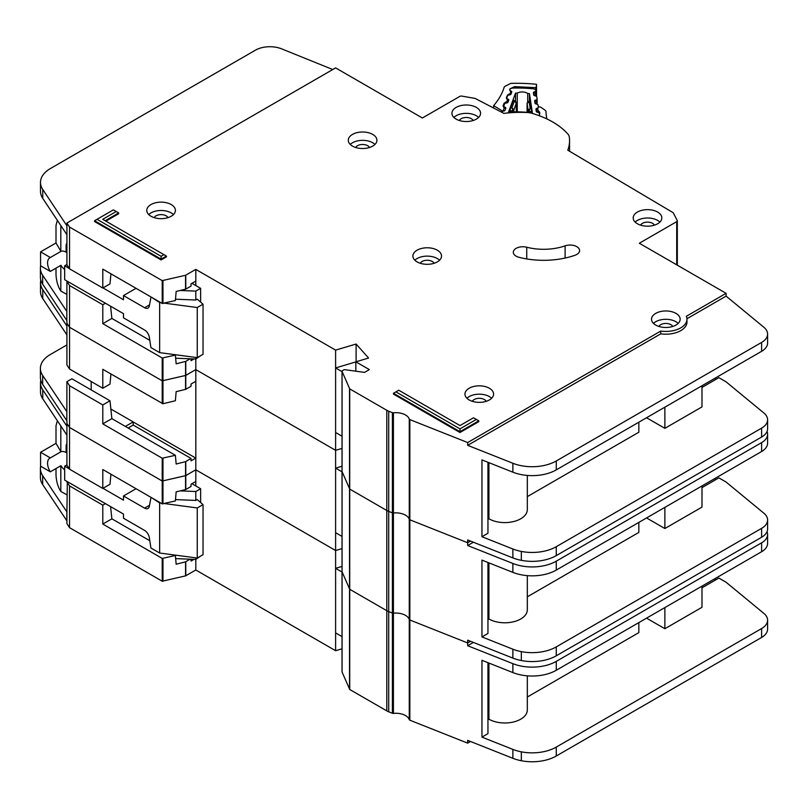 <?xml version="1.0" encoding="UTF-8"?>
<svg xmlns="http://www.w3.org/2000/svg" width="808" height="808" viewBox="0 0 808 808"><rect width="100%" height="100%" fill="white"/><g stroke="black" fill="none" stroke-linecap="round" stroke-linejoin="round"><path stroke-width="1.21" d="M66.912 494.809L60.822 491.456L59.62 489.426C57.439 485.123 56.227 480.245 56.005 474.811L56.005 468.539M66.912 452.086L66.125 452.551L66.125 446.147A6.474 3.737 60 0 1 66.912 443.632M191.951 483.719L200.626 488.729L200.626 502.505M200.626 556.086L195.809 559.429L175.659 558.611M66.912 464.893L64.68 466.186L64.68 480.104L123.493 514.06L123.493 518.231L144.592 530.412A6.817 3.939 60 0 1 149.318 537.643L150.914 547.986L159.651 553.025L159.651 502.93L151.399 497.597M50.328 471.821A11.251 6.494 60 0 1 49.894 458.116A11.251 6.494 60 0 1 50.328 457.904L60.933 451.783L56.005 443.36L40.572 452.268L40.572 466.186L50.328 471.821L60.933 465.691A11.251 6.494 -120 0 0 64.68 469.933M66.125 452.551A11.251 6.494 -120 0 0 60.933 451.783M139.289 534.664A5.454 3.151 60 0 0 138.744 534.32L137.683 533.735M164.489 503.566L197.253 507.939L203.04 504.596L197.253 499.586L195.809 500.425L195.809 491.517L200.626 488.729M195.809 557.843L195.809 570.004L335.613 650.713L342.026 648.814M180.194 490.88L195.809 491.517M136.037 488.719L123.493 495.971L144.592 508.151A6.817 3.939 60 0 0 147.995 508.484A6.817 3.939 60 0 0 149.318 506.384L150.914 497.88M64.68 466.186L69.316 468.862M103 488.315L123.493 500.142L123.493 495.971M56.005 443.36L56.005 425.826L57.055 421.756L58.146 421.917M40.572 452.268L50.328 457.904M60.822 491.456L60.822 465.761M159.651 553.025L197.253 558.035L203.04 554.692L203.04 504.596M175.498 499.607L195.809 500.425M159.651 502.93L160.903 503.091M60.822 451.712L60.822 425.947M197.253 558.035L197.253 507.939M342.067 671.64A1.364 0.788 0 0 0 342.026 671.832A1.364 0.788 0 0 0 342.067 672.024L349.723 689.487L386.79 710.878A13.635 7.868 0 0 0 388.709 711.798L392.395 713.262A1.364 0.788 0 0 0 393.415 713.393A13.635 7.868 180 0 1 409.272 719.686A1.364 0.788 0 0 0 409.646 720.1A1.364 0.788 0 0 0 409.838 720.191L467.67 743.138L467.67 740.36L512.868 758.298A34.087 19.685 180 0 0 521.332 760.742A34.087 19.685 180 0 0 556.278 755.995L761.611 637.451A20.453 11.807 180 0 0 767.6 629.099L767.6 620.19A20.453 11.807 0 0 0 763.903 613.423L726.099 582.245L718.867 578.074L701.99 587.81M342.067 571.448A1.364 0.788 0 0 0 342.026 571.63A1.364 0.788 0 0 0 342.067 571.822L349.723 589.285L386.79 610.686A13.635 7.868 0 0 0 388.709 611.606L392.395 613.07A1.364 0.788 0 0 0 393.415 613.191A13.635 7.868 180 0 1 409.272 619.484A1.364 0.788 0 0 0 409.646 619.898A1.364 0.788 0 0 0 409.838 619.989L467.67 642.946L470.519 641.289L467.67 642.946L467.67 640.158L512.868 658.096A34.087 19.685 180 0 0 521.332 660.54A34.087 19.685 180 0 0 556.278 655.793L761.611 537.249A20.453 11.807 180 0 0 767.6 528.897L767.6 519.988A20.453 11.807 0 0 0 763.903 513.221L726.089 482.053M40.784 380.245A34.087 19.685 0 0 0 40.491 382.82A34.087 19.685 0 0 0 42.753 389.87L66.912 426.21L66.912 423.422L69.549 427.472L162.216 481.033L185.557 475.68L195.809 469.801L335.613 550.521L342.026 548.612L335.613 550.521L335.613 450.319L342.026 448.41L335.613 450.319L335.613 350.116L356.096 344.026L368.589 358.025L355.853 361.812L369.357 369.599L364.539 372.387L345.026 369.7A1.364 0.788 0 0 0 343.754 369.913L342.42 370.68A1.364 0.788 0 0 0 342.026 371.236A1.364 0.788 0 0 0 342.067 371.428L349.723 388.88L386.79 410.282A13.635 7.868 0 0 0 388.709 411.201L392.395 412.666A1.364 0.788 0 0 0 393.415 412.797A13.635 7.868 180 0 1 409.272 419.089A1.364 0.788 0 0 0 409.646 419.504A1.364 0.788 0 0 0 409.838 419.594L467.67 442.542L660.752 331.068A21.139 12.201 0 0 0 686.972 319.221A21.139 12.201 0 0 0 686.346 316.292L726.099 293.334L639.32 243.238L676.72 221.644A2.05 1.182 0 0 0 677.316 220.816A2.05 1.182 0 0 0 677.235 220.473L673.347 212.999A2.05 1.182 0 0 0 672.862 212.514L567.782 150.197A77.043 44.48 0 0 0 569.559 140.673A77.043 44.48 0 0 0 569.286 136.916A13.635 7.868 0 0 0 567.852 134.017A81.81 47.238 0 0 0 532.028 113.332A13.635 7.868 0 0 0 526.998 112.504A77.043 44.48 0 0 0 503.899 113.383L475.457 98.586A2.05 1.182 0 0 0 474.68 98.334L461.812 96.102A2.05 1.182 0 0 0 459.782 96.404L422.382 117.998L335.603 67.892L66.912 223.028L69.549 227.068L162.216 280.629L185.557 275.276L195.809 269.407L335.613 350.116M473.377 642.431L467.67 645.723L512.868 663.661A34.087 19.685 0 0 0 556.278 661.368L761.611 542.814A20.453 11.807 0 0 0 767.6 534.462L767.6 543.37A20.453 11.807 180 0 1 761.611 551.723L556.278 670.266A34.087 19.685 180 0 1 512.868 672.569L481.952 660.298L481.952 737.118L512.868 749.39A34.087 19.685 0 0 0 521.332 751.834A34.087 19.685 0 0 0 556.278 747.087L761.611 628.543A20.453 11.807 0 0 0 767.6 620.19M487.951 662.681L487.951 733.654L481.952 737.118M701.99 586.143L701.99 607.293L664.873 628.725L664.873 607.576M646.552 618.15L664.873 628.725M638.835 622.604L638.835 632.624L527.321 697.011M527.321 675.831L527.321 710A22.503 12.989 180 0 1 513.433 721.999A22.503 12.989 180 0 1 488.911 719.181L487.951 719.746M488.911 663.065L488.911 719.181M194.001 559.358L191.031 561.065L191.031 559.237M110.585 506.606L111.868 518.827L102.798 524.059L162.216 558.409L175.366 555.51L176.154 564.226L185.557 561.853L190.102 559.197M40.642 466.226A34.087 19.685 0 0 0 40.4 468.589A34.087 19.685 0 0 0 42.662 475.649L66.912 511.929L66.912 523.624L69.549 527.664L162.216 581.225L185.557 575.882L195.809 570.004M195.809 485.951L195.809 481.497L191.031 484.245L191.031 486.477L185.779 489.507L176.154 491.86L175.376 500.95L162.216 503.849L102.798 469.509L102.798 488.436L69.549 469.216L66.912 465.176L66.912 435.108L42.753 398.778A34.087 19.685 180 0 1 40.491 391.718L40.491 382.82M66.912 511.929L67.327 481.639M110.938 474.215L109.999 484.285L102.798 488.436M111.868 518.827L149.793 540.734M174.528 555.005L175.366 555.51M105.414 503.626L102.798 505.131L102.798 524.059M102.798 505.131L69.549 485.921L66.912 481.871M69.549 527.664L69.549 485.921M69.549 469.216L69.549 385.719L66.912 381.669L66.832 420.695L42.662 384.356A34.087 19.685 180 0 1 40.4 377.296L40.4 368.397A34.087 19.685 0 0 0 42.662 375.447L66.912 411.737M467.67 743.138L470.519 741.491M714.525 578.902L715.969 579.74M195.809 481.487L195.809 458.116L191.031 460.863L191.031 458.439L185.557 461.651L176.154 464.024L175.387 455.308L162.216 458.207L102.798 423.867L111.868 418.635L175.366 455.308M335.613 650.713L335.613 550.521L195.809 469.801L185.779 475.599L185.779 461.56M342.026 566.428L335.613 568.327L335.613 632.906L342.026 636.603M467.67 645.723L467.67 642.946L409.838 619.989L409.838 519.797L467.67 542.744L470.519 541.097L467.67 542.744L467.67 539.956L512.868 557.904A34.087 19.685 180 0 0 521.332 560.338A34.087 19.685 180 0 0 556.278 555.601L761.611 437.047A20.453 11.807 180 0 0 767.6 428.705L767.6 419.796A20.453 11.807 0 0 0 763.903 413.019L726.099 381.851L718.867 377.669L701.99 387.416M767.6 534.462A20.453 11.807 0 0 0 767.024 531.684M66.912 520.837L42.662 484.548A34.087 19.685 180 0 1 40.4 477.498L40.4 468.589M66.832 511.989L66.822 520.887L66.832 511.989M342.026 572.034L335.613 568.327M342.026 671.832L342.026 571.63A1.364 0.788 0 0 0 342.067 571.822L349.723 589.285L386.79 610.686A13.635 7.868 0 0 0 388.709 611.606L392.395 613.07A1.364 0.788 0 0 0 393.415 613.191A13.635 7.868 180 0 1 409.272 619.484A1.364 0.788 0 0 0 409.646 619.898A1.364 0.788 0 0 0 409.838 619.989L409.838 720.191M342.067 471.246A1.364 0.788 0 0 0 342.026 471.438A1.364 0.788 0 0 0 342.067 471.63L349.723 489.082L386.79 510.484A13.635 7.868 0 0 0 388.709 511.403L392.395 512.868A1.364 0.788 0 0 0 393.415 512.989A13.635 7.868 180 0 1 409.272 519.291A1.364 0.788 0 0 0 409.646 519.695A1.364 0.788 0 0 0 409.838 519.797L467.67 542.744L467.67 545.531L512.868 563.469A34.087 19.685 0 0 0 556.278 561.166L761.611 442.612A20.453 11.807 0 0 0 767.6 434.27A20.453 11.807 0 0 0 767.024 431.482M40.784 280.043A34.087 19.685 0 0 0 40.491 282.618A34.087 19.685 0 0 0 42.753 289.668L66.912 326.008L66.912 323.22L69.549 327.27L162.216 380.831L185.557 375.478L195.809 369.609L335.613 450.319L195.809 369.609L195.809 359.025L175.659 358.217M767.6 434.27L767.6 443.168A20.453 11.807 180 0 1 761.611 451.521L556.278 570.074A34.087 19.685 180 0 1 512.868 572.377L481.952 560.106L481.952 636.926L512.868 649.188A34.087 19.685 0 0 0 521.332 651.632A34.087 19.685 0 0 0 556.278 646.895L761.611 528.341A20.453 11.807 0 0 0 767.6 519.988M487.951 562.479L487.951 633.462L481.952 636.926M701.99 487.618L718.867 477.871L726.099 482.043M701.99 485.941L701.99 507.101L664.873 528.523L664.873 507.374M646.552 517.948L664.873 528.523M638.835 522.402L638.835 532.422L527.321 596.809M527.321 575.639L527.321 609.798A22.503 12.989 180 0 1 513.433 621.796A22.503 12.989 180 0 1 488.911 618.989L487.951 619.544M488.911 562.863L488.911 618.989M133.189 421.958L195.809 458.116L195.809 381.295L191.031 384.053L191.031 386.274L185.779 389.315L176.154 391.658L175.376 400.748L162.963 403.737L102.798 369.306L102.798 388.234L69.549 369.024L66.912 364.974L66.912 334.916L42.753 298.576A34.087 19.685 180 0 1 40.491 291.526L40.491 282.618M111.868 418.635L109.999 400.778L71.912 378.79L66.912 381.669M110.938 374.013L109.999 384.083L102.798 388.234M109.999 400.778L102.798 404.939L102.798 423.867M102.798 404.939L69.549 385.719M128.149 428.038L133.189 425.038L191.031 458.439M133.189 425.038L133.189 421.897L125.361 426.422M66.912 420.635L66.912 423.422L69.549 427.472L162.216 481.033L185.779 475.599L185.779 489.507M69.549 369.024L69.549 285.517L66.912 281.477L66.822 320.493L42.662 284.153A34.087 19.685 180 0 1 40.4 277.104L40.4 268.195A34.087 19.685 0 0 0 42.662 275.245L66.912 311.534M91.193 381.527L91.193 389.921M714.525 478.71L715.969 479.538M195.809 381.295L195.809 369.609L185.779 375.397L185.779 361.368L190.102 358.803M342.026 466.226L335.613 468.135L335.613 532.704L342.026 536.411M473.377 542.229L467.67 545.531M66.912 344.935L50.389 354.48A34.087 19.685 0 0 0 40.4 368.397M66.832 420.695L66.832 411.787L66.822 420.685M133.189 421.897L110.858 409.01M342.026 471.832L335.613 468.135M539.683 115.786L539.683 115.887A2.05 1.182 0 0 0 539.683 115.857A2.05 1.182 0 0 0 539.683 115.786A2.05 1.182 0 0 0 539.673 115.685L539.29 113.201A1.364 0.788 180 0 0 538.552 112.565L537.037 112.12A1.364 0.788 180 0 1 536.29 111.484L535.946 109.221A1.364 0.788 180 0 1 535.936 109.151A1.364 0.788 180 0 1 536.482 108.525L537.835 107.929L537.835 112.352M517.261 111.878L517.261 93.132A6.989 4.03 180 0 1 527.705 93.496L527.705 101.919M537.835 107.929A1.364 0.788 180 0 0 538.38 107.302A1.364 0.788 180 0 0 538.38 107.232L538.027 104.959A1.364 0.788 180 0 0 537.3 104.333L535.765 103.868A1.364 0.788 180 0 1 535.037 103.242L534.664 100.98A1.364 0.788 180 0 1 534.654 100.899A1.364 0.788 180 0 1 535.209 100.273L536.562 99.697A1.364 0.788 180 0 0 537.118 99.061A1.364 0.788 180 0 0 537.108 98.99L536.764 96.728A1.364 0.788 180 0 0 536.027 96.102L534.502 95.647A1.364 0.788 180 0 1 533.765 95.021L533.411 92.748A1.364 0.788 180 0 1 533.401 92.678A1.364 0.788 180 0 1 533.947 92.051L535.31 91.456A1.364 0.788 180 0 0 535.845 90.829A1.364 0.788 180 0 0 535.845 90.759L535.805 90.516A3.414 1.97 180 0 0 532.937 88.749A105.676 61.014 0 0 0 513.07 88.052A3.414 1.97 180 0 0 509.848 89.607L509.757 89.85A1.364 0.788 180 0 0 509.727 90.011A1.364 0.788 180 0 0 510.151 90.577L511.373 91.264A1.364 0.788 180 0 1 511.787 91.829A1.364 0.788 180 0 1 511.787 91.87A1.364 0.788 180 0 1 511.757 91.991L510.939 94.213A1.364 0.788 180 0 1 510.07 94.788L508.464 95.132A1.364 0.788 180 0 0 507.596 95.708L506.778 97.93A1.364 0.788 180 0 0 506.747 98.091A1.364 0.788 180 0 0 507.182 98.667L508.394 99.334A1.364 0.788 180 0 1 508.828 99.899A1.364 0.788 180 0 1 508.818 99.95A1.364 0.788 180 0 1 508.788 100.071L507.949 102.293A1.364 0.788 180 0 1 507.091 102.858L505.475 103.212A1.364 0.788 180 0 0 504.616 103.788L503.798 106.02A1.364 0.788 180 0 0 503.768 106.181A1.364 0.788 180 0 0 504.182 106.747L505.414 107.434A1.364 0.788 180 0 1 505.828 107.999A1.364 0.788 180 0 1 505.818 108.05A1.364 0.788 180 0 1 505.798 108.161L504.97 110.393A1.364 0.788 180 0 1 504.111 110.969L502.505 111.302A1.364 0.788 180 0 0 501.637 111.878L501.536 112.15M527.705 93.496A96.808 55.893 180 0 1 529.442 93.627L532.422 113.009A64.357 37.158 0 0 0 508.505 112.171L515.514 93.132A96.808 55.893 180 0 1 517.261 93.132M516.312 102.475A1.364 0.788 180 0 1 516.433 102.798A1.364 0.788 180 0 1 516.433 102.848A1.364 0.788 180 0 1 516.403 102.959L514.322 101.263L515.514 101.242L515.514 93.132M509.919 112.07L510.424 108.07L513.171 100.616L513.676 100.929M530.22 101.505L531.815 112.918M529.442 93.627L529.442 101.091M509.919 111.1L512.989 110.454L511.929 107.757L513.858 109.878L516.403 102.959L516.403 111.868L515.989 101.96M531.603 108.817L530.169 108.393L528.907 111.019L531.815 111.868M527.685 102.192L530.432 101.222M527.099 103.121A1.364 0.788 0 0 0 527.079 103.262L527.079 112.362L527.079 103.333L529.149 101.778L530.169 108.393L528.169 110.383L528.169 112.474M66.912 294.405L60.822 291.052L59.62 289.032C57.439 284.719 56.227 279.851 56.005 274.417L56.005 268.145M66.912 251.692L66.125 252.147L66.125 245.753A6.474 3.737 60 0 1 66.912 243.228M191.951 283.325L200.626 288.335L200.626 302.111M200.626 355.692L195.809 359.025L195.809 357.439M66.912 264.499L64.68 265.792L64.68 279.709L123.493 313.666L123.493 317.837L144.592 330.017A6.817 3.939 60 0 1 149.318 337.249L150.914 347.581L159.651 352.631L159.651 302.525L151.399 297.203M50.328 271.417A11.251 6.494 60 0 1 49.894 257.722A11.251 6.494 60 0 1 50.328 257.5L60.933 251.379L56.005 242.966L40.572 251.874L40.572 265.792L50.328 271.417L60.933 265.297A11.251 6.494 -120 0 0 64.68 269.529M66.125 252.147A11.251 6.494 -120 0 0 60.933 251.379M139.289 334.26A5.454 3.151 60 0 0 138.744 333.926L137.683 333.34M164.489 303.172L197.253 307.535L203.04 304.192L197.253 299.182L195.809 300.021L195.809 291.112L200.626 288.335M180.194 290.486L195.809 291.112M136.037 288.325L123.493 295.566L144.592 307.747A6.817 3.939 60 0 0 147.995 308.09A6.817 3.939 60 0 0 149.318 305.979L150.914 297.485M64.68 265.792L69.316 268.468M103 287.911L123.493 299.748L123.493 295.566M56.005 242.966L56.005 225.432L57.055 221.362L58.146 221.513M40.572 251.874L50.328 257.5M60.822 291.052L60.822 265.357M159.651 352.631L197.253 357.641L203.04 354.298L203.04 304.192M175.498 299.202L195.809 300.021M159.651 302.525L160.903 302.697M60.822 251.318L60.822 225.543M197.253 357.641L197.253 307.535M372.73 134.421A14.322 8.262 0 0 0 357.126 132.623A14.322 8.262 0 0 0 348.288 140.259A14.322 8.262 0 0 0 352.48 146.107A14.322 8.262 0 0 0 368.084 147.894A14.322 8.262 0 0 0 376.922 140.259A14.322 8.262 0 0 0 372.73 134.421M350.248 144.44A14.322 8.262 180 0 1 372.73 142.763A14.322 8.262 180 0 1 374.962 144.44M171.215 204.555A14.322 8.262 0 0 0 155.611 202.768A14.322 8.262 0 0 0 146.773 210.403A14.322 8.262 0 0 0 150.975 216.241A14.322 8.262 0 0 0 166.569 218.039A14.322 8.262 0 0 0 175.407 210.403A14.322 8.262 0 0 0 171.215 204.555M148.733 214.575A14.322 8.262 180 0 1 171.215 212.908A14.322 8.262 180 0 1 173.447 214.575M437.33 250.197A14.322 8.262 0 0 0 421.726 248.409A14.322 8.262 0 0 0 412.888 256.045A14.322 8.262 0 0 0 417.079 261.893A14.322 8.262 0 0 0 432.684 263.681A14.322 8.262 0 0 0 441.522 256.045A14.322 8.262 0 0 0 437.33 250.197M414.847 260.216A14.322 8.262 180 0 1 437.33 258.55A14.322 8.262 180 0 1 439.562 260.216M657.641 212.07A14.322 8.262 0 0 0 642.037 210.272A14.322 8.262 0 0 0 633.199 217.918A14.322 8.262 0 0 0 637.391 223.755A14.322 8.262 0 0 0 652.995 225.553A14.322 8.262 0 0 0 661.833 217.918A14.322 8.262 0 0 0 657.641 212.07M635.159 222.089A14.322 8.262 180 0 1 657.641 220.422A14.322 8.262 180 0 1 659.873 222.089M476.377 107.413A14.322 8.262 0 0 0 460.772 105.626A14.322 8.262 0 0 0 451.935 113.261A14.322 8.262 0 0 0 456.126 119.109A14.322 8.262 0 0 0 471.731 120.897A14.322 8.262 0 0 0 480.568 113.261A14.322 8.262 0 0 0 476.377 107.413M453.894 117.433A14.322 8.262 180 0 1 476.377 115.766A14.322 8.262 180 0 1 478.609 117.433M489.396 388.254A14.322 8.262 0 0 0 473.791 386.456A14.322 8.262 0 0 0 464.954 394.092A14.322 8.262 0 0 0 469.145 399.94A14.322 8.262 0 0 0 484.75 401.728A14.322 8.262 0 0 0 493.587 394.092A14.322 8.262 0 0 0 489.396 388.254M466.913 398.273A14.322 8.262 180 0 1 489.396 396.597A14.322 8.262 180 0 1 491.628 398.273M675.963 313.383A14.322 8.262 0 0 0 660.358 311.585A14.322 8.262 0 0 0 651.521 319.221A14.322 8.262 0 0 0 655.712 325.069A14.322 8.262 0 0 0 671.317 326.856A14.322 8.262 0 0 0 680.154 319.221A14.322 8.262 0 0 0 675.963 313.383M653.48 323.402A14.322 8.262 180 0 1 675.963 321.725A14.322 8.262 180 0 1 678.195 323.402M516.11 256.166A9.544 5.515 0 0 0 518.989 257.298A60.681 35.027 0 0 0 574.983 255.278A9.544 5.515 0 0 0 579.589 250.561A9.544 5.515 0 0 0 574.74 245.763A9.544 5.515 0 0 0 565.115 245.844A41.592 24.008 180 0 1 526.735 247.228A9.544 5.515 0 0 0 513.312 252.268A9.544 5.515 0 0 0 516.11 256.166M342.026 571.63L342.026 471.438A1.364 0.788 0 0 0 342.067 471.63L349.723 489.082L386.79 510.484A13.635 7.868 0 0 0 388.709 511.403L392.395 512.868A1.364 0.788 0 0 0 393.415 512.989A13.635 7.868 180 0 1 409.272 519.291A1.364 0.788 0 0 0 409.646 519.695A1.364 0.788 0 0 0 409.838 519.797L409.838 419.594M355.702 147.5A7.161 4.131 180 0 1 367.66 145.692A7.161 4.131 180 0 1 369.498 147.5M658.934 326.462A7.161 4.131 180 0 1 670.893 324.654A7.161 4.131 180 0 1 672.731 326.472M472.367 401.334A7.161 4.131 180 0 1 484.325 399.526A7.161 4.131 180 0 1 486.163 401.344M459.358 120.503A7.161 4.131 180 0 1 471.316 118.685A7.161 4.131 180 0 1 473.145 120.503M640.613 225.159A7.161 4.131 180 0 1 652.581 223.341A7.161 4.131 180 0 1 654.409 225.159M420.301 263.287A7.161 4.131 180 0 1 432.27 261.469A7.161 4.131 180 0 1 434.098 263.287M154.197 217.645A7.161 4.131 180 0 1 166.155 215.827A7.161 4.131 180 0 1 167.993 217.645M161.095 259.944L166.398 256.883L166.398 256.065L161.095 259.126L161.095 259.944L94.566 221.533L94.566 220.725L161.095 259.126L161.095 256.298L163.953 254.651L102.727 219.311L116.221 211.514L113.373 209.868L97.021 219.311L161.095 256.298M105.878 221.129L118.675 213.736L118.675 212.928L105.171 220.725M459.984 428.866L476.336 419.423L473.488 417.776L459.984 425.564L398.768 390.224L395.91 391.87L459.984 428.866L459.984 431.694L393.456 393.284L393.456 394.092L459.984 432.502L478.791 421.645L478.791 420.837L459.984 431.694L459.984 432.502M686.972 319.221L686.972 322.008A21.139 12.201 180 0 1 660.752 333.845L467.67 445.329L512.868 463.267A34.087 19.685 0 0 0 556.278 460.964L761.611 342.42A20.453 11.807 0 0 0 767.6 334.068L767.6 342.976A20.453 11.807 180 0 1 761.611 351.318L556.278 469.872A34.087 19.685 180 0 1 512.868 472.175L481.952 459.904L481.952 536.724L512.868 548.996A34.087 19.685 0 0 0 521.332 551.43A34.087 19.685 0 0 0 556.278 546.693L761.611 428.139A20.453 11.807 0 0 0 767.6 419.796M487.951 462.287L487.951 533.26L481.952 536.724M701.99 385.749L701.99 406.899L664.873 428.331L664.873 407.171M646.552 417.756L664.873 428.331M638.835 422.21L638.835 432.229L527.321 496.617M527.321 475.437L527.321 509.606A22.503 12.989 180 0 1 513.433 521.604A22.503 12.989 180 0 1 488.911 518.786L487.951 519.342M488.911 462.671L488.911 518.786M194.001 358.954L191.031 360.671L191.031 358.833M195.809 285.547L195.809 281.093L191.031 283.85L191.031 286.072L185.779 289.113L176.154 291.456L175.376 300.556L162.216 303.454L102.798 269.114L102.798 288.032L69.549 268.822L66.912 264.772L66.912 234.714L42.753 198.374A34.087 19.685 180 0 1 40.491 191.324L40.491 182.416A34.087 19.685 0 0 0 42.753 189.466L66.912 225.806L66.912 223.028M110.938 273.811L109.999 283.881L102.798 288.032M110.585 306.212L111.868 318.433L149.793 340.33M111.868 318.433L102.798 323.665L162.216 358.005L175.366 355.106L176.154 363.822L185.779 361.368M174.528 354.611L175.366 355.106M105.414 303.222L102.798 304.737L102.798 323.665M102.798 304.737L69.549 285.517M66.912 320.443L66.912 323.22L69.549 327.27L162.216 380.831L185.779 375.397L185.779 389.315M69.549 268.822L69.549 227.068M767.6 334.068A20.453 11.807 0 0 0 763.903 327.291L726.099 296.122L726.099 293.334M726.099 296.122L686.952 318.726M714.525 378.508L715.969 379.346M195.809 281.093L195.809 269.407M355.853 361.913L335.613 367.933L335.613 432.502L342.026 436.209M356.096 361.742L356.096 344.026M355.853 371.195L355.853 361.812M467.67 445.329L467.67 442.542M660.752 333.845L660.752 331.068M332.775 69.528L281.608 48.854A20.453 11.807 0 0 0 255.419 50.177L50.48 168.498A34.087 19.685 0 0 0 40.491 182.416M40.642 265.832A34.087 19.685 0 0 0 40.4 268.195M66.822 311.585L66.822 320.493L66.832 311.585M342.026 371.64L335.613 367.933M393.456 393.284L395.91 391.87M476.336 419.423L478.791 420.837M118.675 212.928L116.221 211.514M97.021 219.311L94.566 220.725M166.398 256.065L163.953 254.651M493.648 108.05L493.648 105.636L501.99 110.767L501.99 111.494M505.707 108.413L504.283 107.918L502.98 111.1A2.05 1.182 180 0 1 501.99 110.767M511.757 92.011L510.525 91.617L509.626 89.779L510.04 88.769L514.595 86.648L536.088 87.658L536.552 84.305A113.857 65.731 0 0 0 511.939 83.345A3.414 1.97 180 0 0 509.808 83.85L505.232 86.203A3.414 1.97 180 0 0 504.142 87.335A115.898 66.912 180 0 1 493.749 105.495A3.414 1.97 0 0 0 493.648 105.636M536.552 84.305L536.552 96.374M546.885 118.938A115.898 66.912 180 0 1 545.976 111.534A3.414 1.97 180 0 0 545.208 110.322L541.34 107.575A3.414 1.97 180 0 0 539.37 106.888A113.857 65.731 0 0 0 538.3 106.757M535.916 96.071L536.088 87.658M510.707 94.516L510.141 93.647L510.888 91.829L511.777 91.728M508.747 100.192L507.222 99.667L506.323 97.829L507.424 95.162L509.646 93.748L510.999 94.051M507.485 102.727L506.838 101.697L507.586 99.879L508.808 99.889M505.505 107.939L503.919 107.706L503.031 105.868L504.121 103.202L506.343 101.788L507.949 102.283M66.912 445.693L66.125 446.147M144.592 508.151L149.52 505.303M409.272 719.686L409.272 419.089M185.779 575.791L185.779 561.762M162.963 581.316L162.963 558.49M185.557 575.882L185.557 561.853M162.216 503.849L162.216 458.207M162.963 503.94L162.963 458.288M185.557 489.598L185.557 461.651M66.912 435.108L66.912 426.21M162.216 581.225L162.216 558.409M342.067 672.024L342.067 371.428M349.541 689.295L349.541 388.699M349.723 689.487L349.723 388.88M386.79 710.878L386.79 410.282M388.709 711.798L388.709 411.201M392.395 713.262L392.395 412.666M393.415 713.393L393.415 412.797M512.868 749.39L512.868 758.298M512.868 672.569L512.868 663.661M42.753 398.778L42.753 389.87M761.611 551.723L761.611 542.814M556.278 670.266L556.278 661.368M521.332 751.834L521.332 760.742M556.278 747.087L556.278 755.995M761.611 628.543L761.611 637.451M42.662 475.649L42.662 484.548M162.216 403.657L162.216 358.005M162.963 403.737L162.963 358.096M185.557 389.395L185.557 361.449M66.912 334.916L66.912 326.008M512.868 649.188L512.868 658.096M512.868 572.377L512.868 563.469M42.753 298.576L42.753 289.668M761.611 451.521L761.611 442.612M556.278 570.074L556.278 561.166M521.332 651.632L521.332 660.54M556.278 646.895L556.278 655.793M761.611 528.341L761.611 537.249M42.662 375.447L42.662 384.356M513.171 100.616L514.322 101.263L511.929 107.757L510.424 108.07M513.858 111.908L513.858 109.878A1.364 0.788 0 0 1 512.989 110.454L512.989 111.928M528.907 112.554L528.907 111.019A1.364 0.788 180 0 1 528.169 110.383L527.079 103.333A1.364 0.788 0 0 1 527.079 103.262L528.139 101.657L530.29 100.717M535.31 91.456L535.31 95.889M533.947 95.344L533.947 92.051M536.482 108.525L536.482 111.817M537.108 99.132L537.108 104.272L537.118 99.061M536.562 99.697L536.562 104.111M535.209 103.555L535.209 100.273M66.912 245.289L66.125 245.753M144.592 307.747L149.52 304.899M162.216 303.454L162.216 280.629M162.963 303.535L162.963 280.719M185.557 289.193L185.557 275.276M676.72 264.832L676.72 221.644M677.235 265.125L677.235 221.15M66.912 234.714L66.912 225.806M185.779 289.113L185.779 275.195M512.868 548.996L512.868 557.904M512.868 472.175L512.868 463.267M42.753 198.374L42.753 189.466M761.611 351.318L761.611 342.42M556.278 469.872L556.278 460.964M521.332 551.43L521.332 560.338M556.278 546.693L556.278 555.601M761.611 428.139L761.611 437.047M42.662 275.245L42.662 284.153M526.735 258.934L526.735 247.228M565.115 258.045L565.115 245.844M535.835 87.628L535.492 89.85M514.595 86.648L514.625 88.032M510.525 91.617A2.05 1.192 -59.7 0 1 511.373 91.445M509.646 93.748A2.05 0.535 79 0 1 510.05 94.799M507.424 95.162A2.05 1.626 22.3 0 1 507.99 95.304M507.222 99.667A2.05 1.192 -59.7 0 1 508.252 99.566M506.343 101.788A2.05 0.535 79 0 1 506.778 102.929M504.121 103.202A2.05 1.626 22.3 0 1 504.909 103.444M503.031 105.868A2.05 1.626 22.3 0 1 503.778 106.09M503.919 107.706A2.05 1.192 -59.7 0 1 504.95 107.605M538.38 110.676L539.744 112.413L539.491 114.514M538.785 112.645A2.05 1.666 -7.2 0 1 539.744 112.413M539.875 113.443A2.05 1.666 172.8 0 0 539.34 113.524M57.055 421.756L57.772 421.352M515.514 101.252L513.524 100.142M57.055 221.362L57.772 220.948M569.559 151.258L569.559 140.673M677.316 265.175L677.316 220.816M342.026 471.438L342.026 371.236"/></g></svg>
